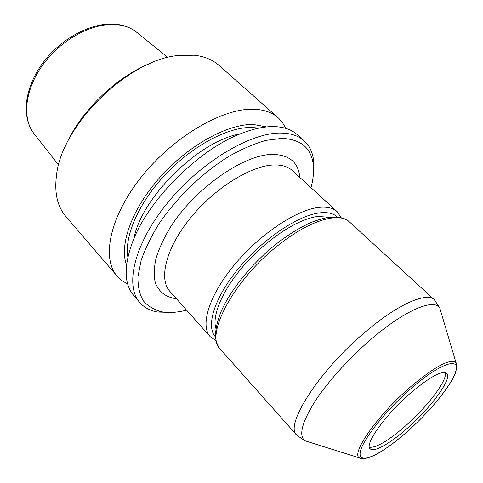 <?xml version="1.0" encoding="UTF-8"?>
<svg xmlns="http://www.w3.org/2000/svg" width="483" height="483" viewBox="0 0 483 483"><rect width="100%" height="100%" fill="white"/><g stroke="black" fill="none" stroke-linecap="round" stroke-linejoin="round"><path stroke-width="0.72" d="M186.607 310.158L183.015 310.986C175.172 312.622 168.066 312.887 161.702 311.789C154.125 309.899 147.985 306.228 143.288 300.794C139.575 294.346 137.8 286.31 137.951 276.681L141.121 260.494C145.214 248.618 151.306 236.193 159.396 223.218C177.068 197.203 203.029 172.298 229.262 156.154C242.279 148.855 254.595 143.584 266.211 140.336L281.849 138.392C300.064 139.134 310.448 147.267 313.002 162.789C314.143 170.167 313.473 178.456 310.986 187.664M171.471 312.429L157.518 312.024C150.128 310.732 144.212 307.568 139.78 302.527L133.64 295.379C123.902 283.871 123.672 265.728 132.958 240.957C148.83 198.893 200.318 148.196 242.617 132.964C254.324 128.532 264.762 126.413 273.939 126.588C283.732 126.872 291.424 129.498 297.015 134.479L304.073 140.728C309.048 145.238 312.121 151.197 313.298 158.605L313.491 172.564M139.78 302.527C124.499 285.64 134.22 243.498 167.74 202.631C201.121 161.72 251.021 132.239 281.172 133.067C290.923 133.26 298.554 135.814 304.073 140.728M126.54 264.847C118.939 245.11 131.895 208.596 160.453 176.79C188.938 144.96 228.121 123.69 253.424 124.493L266.598 126.908M64.336 148.752C78.373 113.39 115.896 76.435 151.469 62.941M127.675 284.022L121.982 280.677L117.828 276.94L65.779 216.354C57.32 206.495 54.241 192.735 56.535 175.088C61.546 125.32 128.08 59.789 177.919 55.545L194.263 55.219C204.436 56.384 212.695 59.783 219.041 65.416L278.824 118.383L282.501 122.591L285.755 128.339M117.206 276.234C101.213 258.49 109.713 216.094 142.213 175.897C174.568 135.651 223.985 107.48 254.601 109.267C264.497 109.774 272.34 112.599 278.13 117.749M215.617 337.056C205.492 326.671 214.235 297.576 238.91 267.98C263.476 238.373 299.086 214.778 320.41 212.792C328.011 212.061 333.687 213.492 337.436 217.078M216.179 340.787L210.226 336.699C199.853 325.614 209.054 295.161 234.816 264.352C260.476 233.537 297.54 209.193 319.71 207.322C327.432 206.639 333.252 208.095 337.164 211.687L341.155 217.7M411.438 392.311C430.178 376.662 441.945 370.322 446.733 373.293C452.752 378.267 430.788 407.984 406.644 428.844C389.727 443.762 373.691 452.812 370.141 448.725C364.134 444.445 385.832 414.136 411.438 392.311M445.29 372.55C447.759 380.175 426.906 407.404 404.579 426.718C387.879 441.064 376.16 447.916 369.423 447.27M176.488 298.79C165.917 297.335 158.835 291.907 155.236 282.501C153.745 275.582 154.011 267.479 156.045 258.2C159.118 248.383 163.906 238.059 170.402 227.215C194.957 188.255 243.855 154.27 272.672 154.421C289.42 154.795 298.452 162.445 299.774 177.37M127.874 257.077C124.137 236.29 138.983 202.196 166.098 173.747C193.182 145.28 228.489 126.86 251.8 127.446L258.81 128.128M117.061 24.367C93.533 21.3 62.168 37.215 43.271 62.373C24.428 87.471 20.878 117.309 34.341 134.063C21.566 118.595 24.742 88.643 44.074 63.158C63.309 37.638 95.368 21.614 118.329 24.838C125.858 25.877 132.161 28.503 137.244 32.723L167.836 57.471M215.949 328.633C211.488 315.26 223.412 288.007 246.33 262.71C269.206 237.401 299.375 218.364 318.128 216.444L329.014 217.284M337.164 211.687L292.438 170.638C288.11 166.665 281.969 164.775 274.012 164.969C251.178 165.446 214.669 188.044 190.35 218.099C165.917 248.129 158.436 279.041 169.871 291.352L210.226 336.699M133.918 238.626C141.048 197.885 199.425 140.396 240.268 133.888M406.149 432.587C382.204 453.694 360.215 464.737 360.077 454.038C359.497 443.726 384.383 411.395 412.053 387.626C439.723 363.705 459.647 356.943 456.097 370.413C452.945 383.544 430.105 411.601 406.149 432.587M310.279 442.428L304.827 440.719L296.81 435.213L220.302 349.167C204.134 335.341 234.696 278.063 280.714 243.36C310.974 219.729 339.531 211.946 349.481 221.951C347.941 220.779 345.731 218.195 337.424 217.078L329.171 217.265C324.558 217.936 318.78 219.578 311.825 222.186C301.32 226.75 290.283 233.38 278.703 242.086M296.81 435.213C283.823 425.414 320.507 368.36 368.215 329.533C399.67 303.294 426.948 292.016 434.344 299.762L349.481 221.951M365.559 458.464C362.673 459.14 360.59 458.928 359.304 457.842L304.827 440.719C298.512 435.443 301.953 422.257 315.151 401.162C328.476 380.743 351.358 355.657 374.307 336.53C406.65 309.398 434.042 298.524 439.723 307.864L441.353 313.34M434.344 299.762L439.723 307.864L456.393 363.995C456.127 365.39 457.775 363.234 455.324 373.184C449.582 387.897 428.349 413.05 406.143 432.611C395.269 441.999 385.458 449.184 376.716 454.165C371.403 456.846 367.032 458.325 363.621 458.596L359.304 457.842C350.833 453.187 378.267 414.263 411.359 386.152C435.515 366.09 450.404 358.235 456.012 362.6C457.081 363.898 457.256 365.987 456.544 368.861M313.002 162.789L313.298 158.605M117.568 24.434C125.26 25.508 131.817 28.268 137.244 32.723M161.702 311.789L157.518 312.024M34.341 134.063L58.618 165.035M220.302 349.167C219.27 348.328 218.026 346.027 216.565 342.254C214.398 335.745 215.75 325.874 220.628 312.652C229.896 290.325 253.001 261.973 278.395 242.327"/></g></svg>
